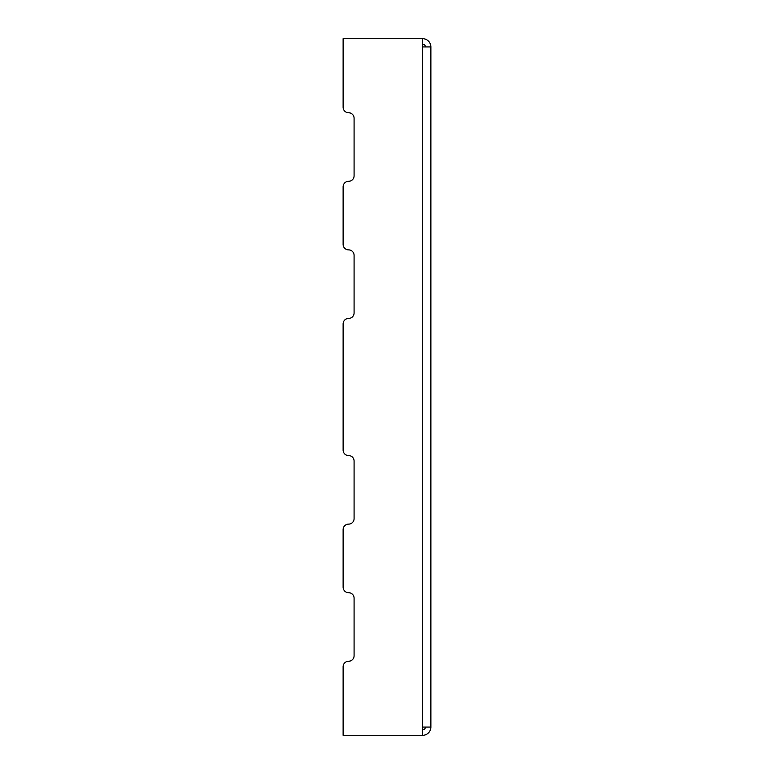 <?xml version="1.0" encoding="UTF-8"?>
<svg xmlns="http://www.w3.org/2000/svg" width="774" height="774" viewBox="0 0 774 774"><rect width="100%" height="100%" fill="white"/><g stroke="black" fill="none" stroke-linecap="round" stroke-linejoin="round"><path stroke-width="1.16" d="M343.124 323.919L343.124 450.081L343.124 323.919A5.486 5.486 0 0 1 348.6 318.433A5.486 5.486 0 0 0 354.086 312.948L354.086 255.362A5.486 5.486 0 0 0 348.6 249.876A5.486 5.486 0 0 1 343.124 244.391L343.124 186.795L343.124 244.391M343.124 587.205L343.124 529.61L343.124 587.205A5.486 5.486 0 0 0 348.6 592.691A5.486 5.486 0 0 1 354.086 598.176A5.486 5.486 0 0 0 348.6 592.691M343.124 729.814L343.124 666.733L343.124 735.3L422.652 735.3L422.652 727.076L430.876 727.076L430.876 46.924A8.224 8.224 0 0 0 422.652 38.7L343.124 38.7L343.124 107.267A5.486 5.486 0 0 0 348.6 112.752A5.486 5.486 0 0 1 354.086 118.229A5.486 5.486 0 0 0 348.6 112.752M422.652 727.076L422.652 46.924L430.876 46.924M348.6 524.124A5.486 5.486 0 0 0 354.086 518.638A5.486 5.486 0 0 1 348.6 524.124A5.486 5.486 0 0 0 343.124 529.61M348.6 661.248A5.486 5.486 0 0 0 354.086 655.771A5.486 5.486 0 0 1 348.6 661.248A5.486 5.486 0 0 0 343.124 666.733M343.124 186.795A5.486 5.486 0 0 1 348.6 181.31A5.486 5.486 0 0 0 354.086 175.824L354.086 118.229M354.086 461.052A5.486 5.486 0 0 0 348.6 455.567A5.486 5.486 0 0 1 354.086 461.052L354.086 518.638M354.086 598.176L354.086 655.771M422.652 46.924L422.652 38.7M348.6 181.31A5.486 5.486 0 0 0 354.086 175.824M354.086 255.362A5.486 5.486 0 0 0 348.6 249.876M348.6 318.433A5.486 5.486 0 0 0 354.086 312.948M343.124 450.081A5.486 5.486 0 0 0 348.6 455.567M422.652 44.186A2.738 2.738 0 0 1 425.4 46.924M422.652 735.3A8.224 8.224 0 0 0 430.876 727.076M422.652 729.814A2.738 2.738 0 0 0 425.4 727.076"/></g></svg>
